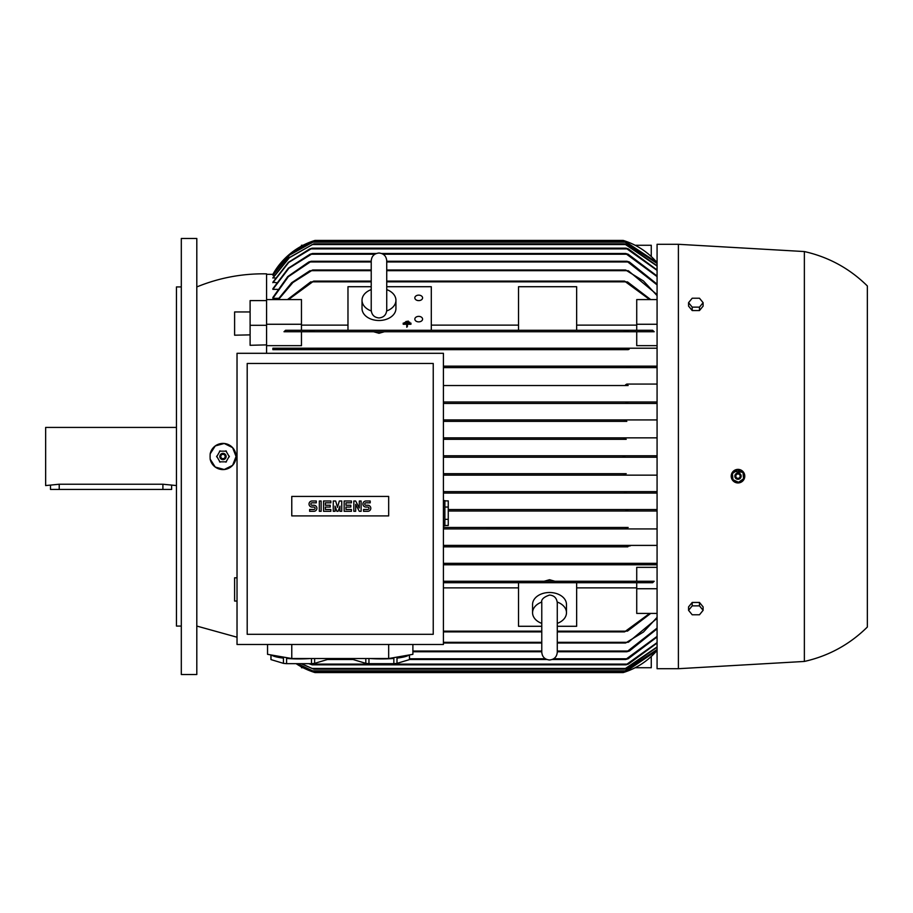 <?xml version="1.0" encoding="UTF-8"?>
<svg xmlns="http://www.w3.org/2000/svg" width="913" height="913" viewBox="0 0 913 913"><rect width="100%" height="100%" fill="white"/><g stroke="black" fill="none" stroke-linecap="round" stroke-linejoin="round"><path stroke-width="1.37" d="M405.794 321.57L408.373 321.114L405.794 322.118M406.764 323.579L403.204 323.122L410.953 323.122L407.403 323.579L407.403 326.546L406.764 326.546L406.764 323.579M406.764 324.263L403.204 324.263L403.204 323.579M407.403 324.263L410.953 324.263L410.953 323.579M406.764 326.546L406.764 327.231L407.403 326.546M404.493 322.574L409.663 322.118L404.493 323.122M541.774 623.385A16.959 11.995 0 0 1 532.564 612.726L532.564 604.497A16.959 11.995 0 0 1 549.523 592.503A16.959 11.995 0 0 1 566.482 604.497L566.482 612.726A16.959 11.995 0 0 1 557.272 623.385M532.564 612.726A16.959 11.995 0 0 1 541.808 602.044M557.238 602.044A16.959 11.995 0 0 1 566.482 612.726M541.774 626.284L518.516 626.284L518.516 582.711L625.028 582.711L624.526 581.98M657.075 613.41L636.726 613.41L636.726 582.711L576.651 582.711L576.651 626.284L557.272 626.284M443.421 587.869L518.516 587.869M557.272 631.887L624.526 631.887L649.702 613.41M576.651 587.869L636.726 587.869M443.421 582.711L652.635 582.711L654.199 581.261L443.421 581.261L636.726 581.261L636.726 567.35L657.075 567.35M636.726 588.737L657.075 588.737M544.296 581.204L549.523 579.721L554.75 581.204M626.284 564.782L443.421 564.782L626.284 564.782L625.531 564.063L626.284 564.782L657.075 564.782M443.421 563.332L657.075 563.332L443.421 563.332M627.836 546.853L443.421 546.853L627.836 546.853L626.877 546.134M443.421 545.403L657.075 545.403L443.421 545.403M626.843 528.935L443.421 528.935L626.843 528.935L625.599 528.205L626.843 528.935L657.075 528.935M625.599 528.205L628.144 527.474L443.421 527.474L627.756 527.497M657.075 511.006L448.26 511.006L627.414 511.006L625.987 510.276L628.372 509.557L657.075 509.557L448.26 509.557L628.372 509.557M443.421 401.994L657.075 401.994L627.414 401.994L625.987 402.724L627.414 401.994L443.421 401.994M628.144 385.526L443.421 385.526L628.144 385.526L625.599 384.795L626.843 384.065L625.599 384.795M626.843 384.065L657.075 384.065M657.075 367.597L443.421 367.597L657.075 367.597M443.421 366.147L657.075 366.147L627.836 366.147L626.877 366.866L627.836 366.147L443.421 366.147M627.414 349.588L272.873 349.668L272.873 348.218L657.075 348.218L311.904 348.218L312.668 348.937L311.904 348.218L272.873 348.218M657.075 345.65L636.726 345.65L636.726 331.739L301.461 331.739L301.461 345.65L266.573 345.65M384.213 331.796L378.986 333.279L373.748 331.796M518.516 581.261L576.651 581.261M636.726 330.289L636.726 324.263L657.075 324.263M313.17 330.289L313.661 331.02L313.17 330.289L313.661 331.02L313.17 330.289L285.564 330.289L284 331.739L654.199 331.739L652.635 330.289L625.028 330.289L624.526 331.02L625.028 330.289L313.17 330.289L347.979 330.289L347.979 286.716L371.226 286.716M386.735 286.716L431.301 286.716L431.301 330.289L518.516 330.289L518.516 286.716L576.651 286.716L576.651 330.289L625.028 330.289L301.461 330.289L301.461 299.59L266.573 299.59L266.573 273.843C242.424 273.432 219.166 277.792 196.809 286.933M347.979 325.131L301.461 325.131M636.726 325.131L576.651 325.131M518.516 325.131L431.301 325.131M636.726 324.263L636.726 299.59L657.075 299.59M287.469 299.59L310.774 281.843M627.425 281.843L650.718 299.59M414.833 297.878A3.88 2.739 180 0 1 418.713 295.139A3.88 2.739 180 0 1 422.582 297.878A3.88 2.739 180 0 1 418.713 300.617A3.88 2.739 180 0 1 414.833 297.878M518.516 331.739L576.651 331.739M347.979 331.739L431.301 331.739M414.833 319.128A3.88 2.739 180 0 1 418.713 316.377A3.88 2.739 180 0 1 422.582 319.128A3.88 2.739 180 0 1 418.713 321.867A3.88 2.739 180 0 1 414.833 319.128M628.224 331.442L624.104 330.597M278.625 298.323L272.873 298.323L272.873 297.501L287.732 276.582L308.822 261.974L311.31 261.255L371.226 261.255M277.472 289.353L272.873 289.353L272.873 288.725L288.371 268.171L310.055 254.225L312.6 253.494L376.304 253.494M276.354 282.676L272.873 282.231L288.394 262.339L309.827 248.895L312.212 248.165L625.987 248.165L628.372 248.895L657.075 269.963M275.304 278.043L272.873 277.746L289.101 257.683L313.787 243.805L624.412 243.805L626.832 244.536L657.075 265.774M274.299 275.292L272.873 275.144L289.41 255.081L314.312 241.386L623.887 241.386L626.227 242.116L657.075 263.332M273.341 274.334L272.873 274.334A72.675 72.675 0 0 1 315.031 240.416L623.168 240.416A72.675 72.675 0 0 1 657.075 262.567L624.013 240.678M314.049 240.724L312.885 241.112M313.022 241.055L313.593 240.872M657.075 284.902L626.877 261.255L629.377 261.974L657.075 284.148M311.31 261.255L288.314 276.719L272.873 298.323M657.075 276.605L625.599 253.494L628.144 254.225L657.075 276.023M312.6 253.494L288.885 268.251L272.873 289.353M657.075 270.385L625.987 248.165M312.212 248.165L288.77 262.396L272.873 282.676M657.075 266.048L624.412 243.805M313.787 243.805L289.375 257.717L272.873 278.043M657.075 263.469L623.887 241.386M314.312 241.386L289.547 255.092L272.873 275.292M625.416 241.146L312.782 241.146L289.752 254.065L272.873 274.334L266.573 274.334M627.528 367.231L628.441 367.494M443.421 403.443L657.075 403.443L443.421 403.443L628.372 403.443L625.987 402.724M626.158 419.923L443.421 419.923L626.158 419.923L624.412 420.642L626.158 419.923L657.075 419.923M626.227 439.301L443.421 439.301L626.227 439.301L623.887 438.571L625.873 437.852L623.887 438.571M625.416 457.23L443.421 457.23L657.075 457.23L625.416 457.23L623.168 456.5L625.268 455.77M623.168 456.5L624.903 457.208M625.257 475.125L624.686 475.022M623.887 474.429L625.976 473.71M627.299 527.554L626.421 527.76M628.384 545.518L627.528 545.769M650.718 613.41L627.425 631.157M625.314 671.888L312.782 671.854L296.12 663.671A72.675 72.675 0 0 0 315.031 672.584L312.782 671.854L315.031 672.584L623.168 672.584L625.416 671.854L657.075 650.433A72.675 72.675 0 0 1 623.168 672.584L625.234 671.922M210.093 456.5L210.161 453.887L215.263 445.932L224.244 443.478L232.61 447.655L236.056 456.5A13.079 13.079 0 0 1 210.161 459.113L210.093 456.5M266.573 299.59L266.573 353.308M266.573 344.874L250.105 345.297L250.105 300.617L266.573 300.617M250.105 334.877L234.607 335.197L250.105 334.877M210.161 453.887A13.079 13.079 0 0 1 236.056 456.5L232.621 465.345L224.244 469.522L215.263 467.068L210.161 459.113M234.607 335.197L234.607 311.949L250.105 311.949M266.573 324.263L301.461 324.263M371.226 281.113L313.661 281.113L288.497 299.59M309.975 282.425L314.083 281.25M649.702 299.59L624.526 281.113L386.735 281.113M657.075 493.077L443.421 493.077L626.158 493.077L624.412 492.358L626.832 491.628L657.075 491.628L443.421 491.628L626.832 491.628M626.832 421.372L443.421 421.372L626.832 421.372L624.412 420.642M443.421 437.852L657.075 437.852L443.421 437.852M657.075 475.148L443.421 475.148L657.075 475.148M657.075 647.226L626.832 668.464L624.412 669.195L657.075 646.952M301.438 663.671L313.787 669.195L300.993 663.671M313.787 669.195L624.412 669.195M309.678 663.671L312.212 664.835L625.987 664.835L657.075 642.615M657.075 643.037L628.372 664.105L625.987 664.835M312.212 664.835L308.765 663.671M657.075 636.977L628.144 658.775L625.599 659.506L657.075 636.395M327.116 659.506L353.331 659.506M409.481 659.506L546.841 659.506M552.205 659.506L625.599 659.506M381.668 253.494L625.599 253.494M657.075 628.852L629.377 651.026L626.877 651.745L657.075 628.098M412.893 651.745L541.774 651.745M557.272 651.745L626.877 651.745M386.735 261.255L626.877 261.255M557.272 643.026L625.531 643.026L643.46 632.024L657.075 617.382M657.075 618.352L628.247 642.307M277.837 299.59L291.681 282.722L309.952 270.693M628.247 270.693L657.075 294.648M629.16 641.679L625.245 642.935M443.421 643.026L541.774 643.026M625.245 270.065L629.16 271.321M309.028 271.321L312.954 270.065M278.454 299.59L292.902 282.528L312.668 269.974L371.226 269.974M386.735 269.974L625.531 269.974L643.46 280.976L657.075 295.618M628.224 630.575L624.104 631.75M443.421 631.887L541.774 631.887M624.104 281.25L628.224 282.425M297.41 663.671L314.312 671.614L623.887 671.614L657.075 649.531M657.075 649.668L626.227 670.884L623.887 671.614M314.312 671.614L297.216 663.671M626.227 473.699L443.421 473.699L626.227 473.699M624.104 582.403L628.224 581.558M625.245 564.417L629.16 563.698M630.392 367.174L626.695 366.57M626.695 546.431L630.392 545.826M272.873 349.668L628.247 349.668M629.16 349.302L625.245 348.583M312.954 348.583L309.028 349.302M312.668 348.937L311.904 348.218M625.531 348.937L626.284 348.218M314.083 330.597L309.975 331.442M443.421 455.77L657.075 455.77L443.421 455.77M267.543 644.487L267.543 654.324L291.772 658.535L388.676 658.535L412.893 654.324L412.893 644.487M311.481 658.535L311.481 663.671L286.591 663.671L286.591 658.421A28.098 4.885 0 0 0 299.042 658.924A28.098 4.885 0 0 0 310.1 658.535M327.082 658.535L327.082 659.608L314.631 663.352A28.098 4.885 180 0 1 311.481 663.671M314.631 663.352L314.631 658.535M327.139 658.535L327.139 659.3A28.098 4.885 180 0 1 327.082 659.608M370.336 658.535A28.098 4.885 0 0 0 381.406 658.924A28.098 4.885 0 0 0 393.845 658.421L393.845 663.671L368.955 663.671A28.098 4.885 180 0 1 365.805 663.352L353.365 659.608A28.098 4.885 180 0 1 353.308 659.3L353.308 658.535M409.446 654.929L409.446 659.608L396.995 663.352A28.098 4.885 180 0 1 393.845 663.671M396.995 663.352L396.995 658.102A28.098 4.885 -0 0 0 408.956 655.009M409.503 654.918L409.503 659.3A28.098 4.885 180 0 1 409.446 659.608M388.676 658.535L388.676 644.487M291.772 658.535L291.772 644.487M353.365 659.608L353.365 658.535M365.805 658.535L365.805 663.352M368.955 663.671L368.955 658.535M271.492 655.009A28.098 4.885 0 0 0 283.441 658.102L283.441 663.352L271.001 659.608A28.098 4.885 180 0 1 270.944 659.3L270.944 654.918M271.001 659.608L271.001 654.929M286.591 663.671A28.098 4.885 180 0 1 283.441 663.352M237.026 353.308L237.026 644.487L443.421 644.487L443.421 353.308L237.026 353.308M247.195 363.477L247.195 634.307L433.241 634.307L433.241 363.477L247.195 363.477M388.676 515.902L291.772 515.902L291.772 496.421L388.676 496.421L388.676 515.902M359.3 507.982L359.3 501.009L361.114 501.009L361.114 511.303L359.3 511.303L355.671 504.341L355.671 511.303L353.845 511.303L353.845 501.009L355.671 501.009L359.3 507.982M341.736 501.009L341.736 511.303L339.921 511.303L339.921 506.156L338.107 511.303L336.886 511.303L335.071 506.156L335.071 511.303L333.256 511.303L333.256 501.009L335.676 501.009L337.502 507.377L339.316 501.009L341.736 501.009M319.333 511.303L319.333 501.009L321.148 501.009L321.148 511.303L319.333 511.303M312.063 501.009A3.024 3.024 0 0 0 309.028 504.044A3.024 3.024 0 0 0 312.063 507.069L313.878 507.069A1.21 1.21 0 0 1 315.088 508.279A1.21 1.21 0 0 1 313.878 509.488L309.633 509.488L309.633 511.303L313.878 511.303A3.024 3.024 0 0 0 316.902 508.279A3.024 3.024 0 0 0 313.878 505.254L312.063 505.254A1.21 1.21 0 0 1 310.854 504.044A1.21 1.21 0 0 1 312.063 502.835L316.297 502.835L316.297 501.009L312.063 501.009M325.382 502.835L325.382 505.254L330.232 505.254L330.232 507.069L325.382 507.069L325.382 509.488L330.837 509.488L330.837 511.303L323.567 511.303L323.567 501.009L330.837 501.009L330.837 502.835L325.382 502.835M345.97 502.835L345.97 505.254L350.82 505.254L350.82 507.069L345.97 507.069L345.97 509.488L351.425 509.488L351.425 511.303L344.155 511.303L344.155 501.009L351.425 501.009L351.425 502.835L345.97 502.835M365.965 501.009A3.024 3.024 0 0 0 362.929 504.044A3.024 3.024 0 0 0 365.965 507.069L367.779 507.069A1.21 1.21 0 0 1 368.989 508.279A1.21 1.21 0 0 1 367.779 509.488L363.534 509.488L363.534 511.303L367.779 511.303A3.024 3.024 0 0 0 370.804 508.279A3.024 3.024 0 0 0 367.779 505.254L365.965 505.254A1.21 1.21 0 0 1 364.744 504.044A1.21 1.21 0 0 1 365.965 502.835L370.199 502.835L370.199 501.009L365.965 501.009M443.421 525.785L444.871 525.785L444.871 500.586L443.421 500.586M444.871 519.337L448.26 519.337L448.26 525.489L444.871 525.489M444.871 500.883L448.26 500.883L448.26 519.337M448.26 507.035L444.871 507.035M635.117 245.266L651.266 245.266L651.266 256.542M301.461 246.111L301.461 245.266L303.07 245.266M651.266 656.458L651.266 667.734L635.117 667.734M303.07 667.734L301.461 667.734M386.735 289.615A16.959 11.995 180 0 1 395.934 300.274L395.934 308.503A16.959 11.995 180 0 1 378.986 320.497A16.959 11.995 180 0 1 362.027 308.503L362.027 300.274A16.959 11.995 180 0 1 371.226 289.615M395.934 300.274A16.959 11.995 180 0 1 386.69 310.956M371.271 310.956A16.959 11.995 180 0 1 362.027 300.274M678.393 244.296L657.075 244.296L657.075 668.704L678.393 668.704L678.393 244.296L804.364 251.554L804.364 661.446L678.393 668.704M731.849 473.288A6.779 6.779 0 0 0 733.048 480.797A6.779 6.779 0 0 0 744.141 479.028A6.779 6.779 0 0 0 740.865 470.012A6.779 6.779 0 0 0 731.849 473.288C730.411 478.766 732.477 481.984 738.046 482.943L744.141 479.028L744.643 474.817M743.604 472.341L733.173 471.382M804.364 251.554C828.639 257.021 849.638 268.49 867.35 285.963L867.35 627.037C849.638 644.51 828.639 655.979 804.364 661.446M703.113 610.318L703.113 606.894L699.472 602.443L692.202 602.443L688.562 606.894L688.562 610.318L692.202 605.867L699.472 605.867L703.113 610.318L699.472 614.78L692.202 614.78L688.562 610.318M699.472 602.443L699.472 605.867M692.202 602.443L692.202 605.867M688.562 302.682L688.562 306.106L692.202 310.557L699.472 310.557L703.113 306.106L703.113 302.682L699.472 307.133L692.202 307.133L688.562 302.682L692.202 298.22L699.472 298.22L703.113 302.682M699.472 310.557L699.472 307.133M692.202 310.557L692.202 307.133M732.386 473.196L732.979 480.044M738.24 482.498L743.867 478.549M732.625 479.53L738.857 482.441M735.136 474.828A3.15 3.15 0 0 0 736.665 479.005A3.15 3.15 0 0 0 740.842 477.488A3.15 3.15 0 0 0 739.325 473.299A3.15 3.15 0 0 0 735.136 474.828M735.193 474.851A3.093 3.093 0 0 0 736.688 478.96A3.093 3.093 0 0 0 740.797 477.465A3.093 3.093 0 0 0 739.302 473.356A3.093 3.093 0 0 0 735.193 474.851M736.015 475.239A2.18 2.18 0 0 0 737.076 478.138A2.18 2.18 0 0 0 739.964 477.077A2.18 2.18 0 0 0 738.914 474.178A2.18 2.18 0 0 0 736.015 475.239M737.75 469.818L732.123 473.756M743.353 472.774L737.133 469.875M743.604 479.12L742.999 472.272M229.311 456.808L225.876 450.862M220.079 450.862L216.643 456.808M226.413 451.17L219.542 451.17M226.127 456.5A3.15 3.15 0 0 0 222.977 453.35A3.15 3.15 0 0 0 219.828 456.5A3.15 3.15 0 0 0 222.977 459.65A3.15 3.15 0 0 0 226.127 456.5M226.07 456.5A3.093 3.093 0 0 0 222.977 453.407A3.093 3.093 0 0 0 219.885 456.5A3.093 3.093 0 0 0 222.977 459.593A3.093 3.093 0 0 0 226.07 456.5M225.157 456.5A2.18 2.18 0 0 0 222.977 454.32A2.18 2.18 0 0 0 220.798 456.5A2.18 2.18 0 0 0 222.977 458.68A2.18 2.18 0 0 0 225.157 456.5M225.876 462.138L229.311 456.192M219.542 461.83L226.413 461.83M216.643 456.192L220.079 462.138M237.026 601.051L234.607 601.051L234.607 577.803L237.026 577.838M266.573 325.29L250.105 325.29M196.809 238.476L196.809 674.524L181.31 674.524L181.31 238.476L196.809 238.476M181.31 626.067L176.46 626.067L176.46 286.933L181.31 286.933M176.46 427.432L45.65 427.432L45.65 485.568L59.219 484.232L162.902 484.232L176.46 485.568M171.621 485.568L171.621 489.448L50.5 489.448L50.5 485.568M443.421 631.157L541.774 631.157M557.272 631.157L625.028 631.157M310.363 261.974L371.226 261.974M386.735 261.974L627.836 261.974M311.344 254.225L374.832 254.225M383.129 254.225L626.843 254.225M310.774 248.895L627.414 248.895M312.029 244.536L626.158 244.536M312.314 242.116L625.873 242.116M313.17 281.843L371.226 281.843M386.735 281.843L625.028 281.843M312.029 668.464L626.158 668.464M310.774 664.105L627.414 664.105M327.139 658.775L353.308 658.775M409.503 658.775L545.369 658.775M553.677 658.775L626.843 658.775M412.893 651.026L541.774 651.026M557.272 651.026L627.836 651.026M443.421 642.307L541.774 642.307M557.272 642.307L626.284 642.307M311.904 270.693L371.226 270.693M386.735 270.693L626.284 270.693M312.314 670.884L625.873 670.884M59.219 489.448L59.219 484.232M162.902 489.448L162.902 484.232M557.272 603.253L557.272 602.808C556.725 598.015 554.145 595.436 549.523 595.059C543.497 597.113 540.918 599.704 541.774 602.808L541.774 652.224C542.231 656.938 544.81 659.517 549.523 659.985C554.225 659.517 556.816 656.938 557.272 652.224L557.272 644.989M557.272 602.808L557.272 652.224M378.986 317.941C374.273 317.484 371.694 314.894 371.226 310.192L371.226 260.776C371.694 256.062 374.273 253.483 378.986 253.015C383.688 253.483 386.279 256.062 386.735 260.776L386.735 310.192C386.279 314.894 383.688 317.484 378.986 317.941M386.735 290.117L386.735 260.776M237.026 637.217L196.809 626.067"/></g></svg>
